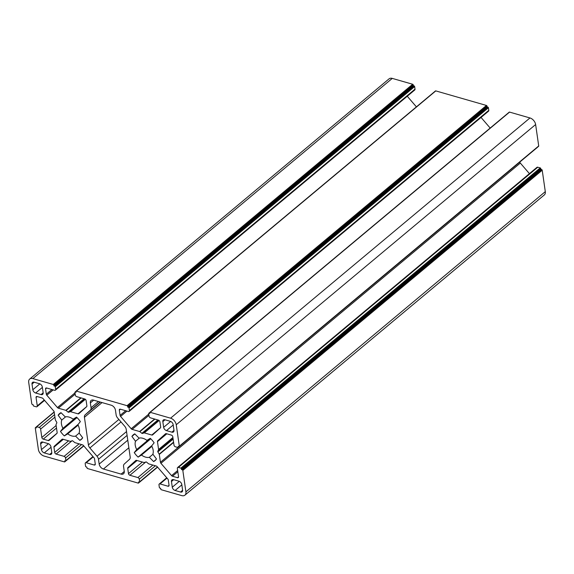 <?xml version="1.0" encoding="UTF-8"?>
<svg xmlns="http://www.w3.org/2000/svg" width="574" height="574" viewBox="0 0 574 574"><rect width="100%" height="100%" fill="white"/><g stroke="black" fill="none" stroke-linecap="round" stroke-linejoin="round"><path stroke-width="0.86" d="M98.477 459.286A4.599 2.978 -129.9 0 0 97.006 456.237L89.881 447.964A4.599 2.978 50.1 0 1 88.403 444.915L84.428 417.298A4.599 2.978 50.1 0 1 85.11 414.873L90.362 410.152A4.599 2.978 -129.9 0 0 91.051 407.727L90.355 402.919A4.599 2.978 50.1 0 1 91.094 400.451A4.599 2.978 50.1 0 1 93.49 400.107L111.191 405.194A4.599 2.978 50.1 0 1 115.439 410.13L116.135 414.93A4.599 2.978 -129.9 0 0 117.605 417.98L124.73 426.252A4.599 2.978 50.1 0 1 126.208 429.302L130.183 456.918A4.599 2.978 50.1 0 1 129.502 459.344L124.249 464.065A4.599 2.978 -129.9 0 0 123.561 466.49L124.257 471.297A4.599 2.978 50.1 0 1 123.518 473.772A4.599 2.978 50.1 0 1 121.121 474.11L103.42 469.023A4.599 2.978 50.1 0 1 99.173 464.093L98.477 459.286L127.084 435.386M153.624 461.568L149.348 457.306A11.2 7.24 50.1 0 1 141.477 455.046L138.112 457.105A16.876 10.906 50.1 0 1 134.244 452.606L136.72 449.521A11.2 7.24 50.1 0 1 135.529 441.262L131.912 436.419A16.876 10.906 50.1 0 1 133.376 434.755A16.876 10.906 50.1 0 1 134.761 433.851L139.037 438.113A11.2 7.24 50.1 0 1 146.908 440.373L150.273 438.306A16.876 10.906 50.1 0 1 154.133 442.805L151.665 445.898A11.2 7.24 50.1 0 1 152.856 454.156L156.465 458.992A16.876 10.906 50.1 0 1 155.009 460.657A16.876 10.906 50.1 0 1 153.624 461.568L156.15 459.458M149.348 457.306L152.957 454.292M141.477 455.046L151.895 446.342M138.112 457.105L151.931 445.56M62.946 428.326A11.2 7.24 50.1 0 1 61.755 420.06L58.146 415.224A16.876 10.906 50.1 0 1 59.603 413.56A16.876 10.906 50.1 0 1 60.988 412.656L65.264 416.911A11.2 7.24 50.1 0 1 73.135 419.178L76.5 417.111A16.876 10.906 50.1 0 1 80.367 421.61L77.892 424.695A11.2 7.24 50.1 0 1 79.083 432.961L82.699 437.797A16.876 10.906 50.1 0 1 81.243 439.462A16.876 10.906 50.1 0 1 79.851 440.366L75.574 436.111A11.2 7.24 50.1 0 1 67.703 433.851L64.338 435.91A16.876 10.906 50.1 0 1 60.478 431.411L62.946 428.326L76.005 417.413M61.755 420.06L65.615 416.839M58.146 415.224L61.095 412.756M171.461 481.521A3.071 1.98 50.1 0 1 171.949 479.871A3.071 1.98 50.1 0 1 173.542 479.649L178.952 481.199A3.071 1.98 50.1 0 1 181.786 484.485L182.604 490.167A3.071 1.98 50.1 0 1 182.109 491.818A3.071 1.98 50.1 0 1 180.516 492.04L175.106 490.483A3.071 1.98 50.1 0 1 172.279 487.197L171.461 481.521L173.664 479.677M51.782 452.577A3.071 1.98 50.1 0 1 51.294 454.228A3.071 1.98 50.1 0 1 49.694 454.45L44.284 452.9A3.071 1.98 50.1 0 1 41.457 449.607L40.639 443.932A3.071 1.98 50.1 0 1 41.127 442.281A3.071 1.98 50.1 0 1 42.727 442.059L48.137 443.609A3.071 1.98 50.1 0 1 50.964 446.902L51.782 452.577M32.008 384.049A3.071 1.98 50.1 0 1 32.503 382.406A3.071 1.98 50.1 0 1 34.096 382.176L39.506 383.733A3.071 1.98 50.1 0 1 42.34 387.019L43.158 392.695A3.071 1.98 50.1 0 1 42.663 394.345A3.071 1.98 50.1 0 1 41.07 394.575L35.66 393.018A3.071 1.98 50.1 0 1 32.826 389.732L32.008 384.049L34.21 382.212M162.829 421.639A3.071 1.98 50.1 0 1 163.317 419.989A3.071 1.98 50.1 0 1 164.917 419.766L170.327 421.323A3.071 1.98 50.1 0 1 173.154 424.609L173.972 430.285A3.071 1.98 50.1 0 1 173.484 431.935A3.071 1.98 50.1 0 1 171.884 432.157L166.474 430.608A3.071 1.98 50.1 0 1 163.647 427.321L162.829 421.639L165.032 419.802M35.703 427.666A0.617 0.395 -129.9 0 0 35.287 428.046L38.372 449.464A6.135 3.968 -129.9 0 0 44.033 456.043L64.439 461.905A0.617 0.395 -129.9 0 0 64.862 461.532L64.747 460.757L65.486 460.965A0.617 0.395 -129.9 0 0 65.902 460.592L65.529 458.009A1.535 0.99 -129.9 0 0 64.116 456.366L56.123 454.07A1.535 0.99 50.1 0 1 54.709 452.427L53.949 447.153A1.535 0.99 50.1 0 1 54.178 446.35L62.006 439.311A1.535 0.99 50.1 0 1 62.028 439.297A1.535 0.99 50.1 0 1 62.824 439.182L70.308 441.334A0.617 0.395 -129.9 0 0 70.545 441.334L72.238 440.746A0.617 0.395 50.1 0 1 72.726 440.889L74.742 442.54A0.617 0.395 -129.9 0 0 75 442.683L82.484 444.836A1.535 0.99 50.1 0 1 83.409 445.46L94.028 457.801A1.535 0.99 50.1 0 1 94.523 458.813L95.284 464.086A1.535 0.99 50.1 0 1 95.033 464.911A1.535 0.99 50.1 0 1 94.236 465.026L86.244 462.73A1.535 0.99 -129.9 0 0 85.447 462.838A1.535 0.99 -129.9 0 0 85.203 463.663L85.576 466.246A0.617 0.395 -129.9 0 0 86.143 466.906L86.882 467.114L86.99 467.889A0.617 0.395 -129.9 0 0 87.557 468.549L138.212 483.1A0.617 0.395 -129.9 0 0 138.628 482.727L138.521 481.952L139.26 482.167A0.617 0.395 -129.9 0 0 139.676 481.787L139.303 479.211A1.535 0.99 -129.9 0 0 137.889 477.568L129.896 475.272A1.535 0.99 50.1 0 1 128.483 473.622L127.722 468.355A1.535 0.99 50.1 0 1 127.945 467.545L135.78 460.506A1.535 0.99 50.1 0 1 135.794 460.491A1.535 0.99 50.1 0 1 136.598 460.384L144.081 462.529A0.617 0.395 -129.9 0 0 144.318 462.529L146.004 461.941A0.617 0.395 50.1 0 1 146.499 462.084L148.515 463.742A0.617 0.395 -129.9 0 0 148.766 463.878L156.257 466.031A1.535 0.99 50.1 0 1 157.176 466.655L167.802 478.996A1.535 0.99 50.1 0 1 168.297 480.007L169.05 485.281A1.535 0.99 50.1 0 1 168.806 486.106A1.535 0.99 50.1 0 1 168.01 486.221L160.017 483.925A1.535 0.99 -129.9 0 0 159.22 484.04A1.535 0.99 -129.9 0 0 158.976 484.858L159.35 487.441A0.617 0.395 -129.9 0 0 159.909 488.101L160.648 488.309L160.763 489.084A0.617 0.395 -129.9 0 0 161.33 489.744L181.736 495.606A6.135 3.968 -129.9 0 0 184.928 495.154A6.135 3.968 -129.9 0 0 185.911 491.861L182.826 470.436A0.617 0.395 -129.9 0 0 182.259 469.776L181.52 469.568L540.909 169.352L540.794 168.577A0.617 0.395 -129.9 0 0 540.234 167.917L537.773 167.213A1.535 0.99 -129.9 0 0 536.977 167.321L177.588 467.545A1.535 0.99 -129.9 0 0 177.337 468.362L178.55 476.757A1.535 0.99 50.1 0 1 178.306 477.575A1.535 0.99 50.1 0 1 177.502 477.69L172.48 476.248A1.535 0.99 50.1 0 1 171.561 475.624L160.921 463.283A1.535 0.99 50.1 0 1 160.433 462.264L159.299 454.407A0.617 0.395 -129.9 0 0 159.199 454.134L157.857 451.881A0.617 0.395 50.1 0 1 157.778 451.365L158.56 449.722A0.617 0.395 -129.9 0 0 158.589 449.485L157.455 441.628A1.535 0.99 50.1 0 1 157.685 440.818L165.527 433.786A1.535 0.99 50.1 0 1 165.549 433.772A1.535 0.99 50.1 0 1 166.345 433.664L171.368 435.106A1.535 0.99 50.1 0 1 172.781 436.749L173.994 445.137A1.535 0.99 -129.9 0 0 175.407 446.78L177.868 447.483A0.617 0.395 -129.9 0 0 178.284 447.11L178.177 446.335L178.909 446.55A0.617 0.395 -129.9 0 0 179.332 446.177L176.24 424.753A6.135 3.968 -129.9 0 0 170.578 418.181L150.173 412.311A0.617 0.395 -129.9 0 0 149.749 412.684L149.864 413.459L149.125 413.251A0.617 0.395 -129.9 0 0 148.709 413.624L149.082 416.207A1.535 0.99 -129.9 0 0 150.496 417.85L158.489 420.146A1.535 0.99 50.1 0 1 159.902 421.79L160.663 427.063A1.535 0.99 50.1 0 1 160.433 427.874L152.605 434.905A1.535 0.99 50.1 0 1 152.584 434.92A1.535 0.99 50.1 0 1 151.787 435.035L144.304 432.882A0.617 0.395 -129.9 0 0 144.067 432.882L142.374 433.47A0.617 0.395 50.1 0 1 141.886 433.334L139.869 431.677A0.617 0.395 -129.9 0 0 139.611 431.533L132.128 429.388A1.535 0.99 50.1 0 1 131.202 428.756L120.583 416.423A1.535 0.99 50.1 0 1 120.088 415.404L119.327 410.13A1.535 0.99 50.1 0 1 119.579 409.305A1.535 0.99 50.1 0 1 120.375 409.197L128.368 411.493A1.535 0.99 -129.9 0 0 129.164 411.379A1.535 0.99 -129.9 0 0 129.408 410.554L129.035 407.971A0.617 0.395 -129.9 0 0 128.468 407.318L127.729 407.102L487.118 106.886L487.01 106.111A0.617 0.395 -129.9 0 0 486.443 105.451L435.788 90.9A0.617 0.395 -129.9 0 0 435.465 90.943L76.077 391.159A0.617 0.395 -129.9 0 0 75.983 391.49L76.091 392.264L75.359 392.056A0.617 0.395 -129.9 0 0 74.936 392.429L75.309 395.012A1.535 0.99 -129.9 0 0 76.722 396.656L84.715 398.952A1.535 0.99 50.1 0 1 86.136 400.595L86.889 405.868A1.535 0.99 50.1 0 1 86.667 406.672L78.832 413.711A1.535 0.99 50.1 0 1 78.817 413.725A1.535 0.99 50.1 0 1 78.014 413.84L70.53 411.687A0.617 0.395 -129.9 0 0 70.293 411.687L68.607 412.276A0.617 0.395 50.1 0 1 68.112 412.132L66.096 410.482A0.617 0.395 -129.9 0 0 65.845 410.338L58.354 408.186A1.535 0.99 50.1 0 1 57.436 407.562L46.81 395.228A1.535 0.99 50.1 0 1 46.322 394.209L45.561 388.935A1.535 0.99 50.1 0 1 45.805 388.11A1.535 0.99 50.1 0 1 46.602 387.995L54.595 390.291A1.535 0.99 -129.9 0 0 55.391 390.184A1.535 0.99 -129.9 0 0 55.635 389.359L55.269 386.776A0.617 0.395 -129.9 0 0 54.702 386.115L53.963 385.907L413.352 85.691L413.237 84.916A0.617 0.395 -129.9 0 0 412.67 84.256L392.264 78.394A6.135 3.968 -129.9 0 0 389.072 78.846L29.683 379.062A6.135 3.968 -129.9 0 0 28.7 382.363L31.785 403.78A0.617 0.395 -129.9 0 0 32.352 404.44L33.091 404.648L33.206 405.423A0.617 0.395 -129.9 0 0 33.766 406.083L36.227 406.787A1.535 0.99 -129.9 0 0 37.023 406.679A1.535 0.99 -129.9 0 0 37.274 405.854L36.062 397.466A1.535 0.99 50.1 0 1 36.306 396.641A1.535 0.99 50.1 0 1 37.109 396.526L42.132 397.969A1.535 0.99 50.1 0 1 43.05 398.6L53.691 410.941A1.535 0.99 50.1 0 1 54.178 411.953L55.312 419.809A0.617 0.395 -129.9 0 0 55.413 420.089L56.754 422.342A0.617 0.395 50.1 0 1 56.833 422.851L56.051 424.495A0.617 0.395 -129.9 0 0 56.022 424.731L57.156 432.588A1.535 0.99 50.1 0 1 56.926 433.399L49.084 440.43A1.535 0.99 50.1 0 1 49.063 440.445A1.535 0.99 50.1 0 1 48.266 440.559L43.244 439.117A1.535 0.99 50.1 0 1 41.83 437.467L40.618 429.079A1.535 0.99 -129.9 0 0 39.204 427.436L36.743 426.733A0.617 0.395 -129.9 0 0 36.327 427.106L36.442 427.881L35.703 427.666L36.334 427.142M184.928 495.154L544.317 194.938A6.135 3.968 -129.9 0 0 545.3 191.637L542.215 170.22A0.617 0.395 -129.9 0 0 541.648 169.56L540.909 169.352M181.52 469.568L181.413 468.793A0.617 0.395 -129.9 0 0 180.846 468.133L178.385 467.43A1.535 0.99 -129.9 0 0 177.588 467.545M529.422 173.635L520.309 163.059A1.535 0.99 50.1 0 1 519.822 162.055M150.783 438.794L134.244 452.606M131.912 436.419L134.861 433.958M135.529 441.262L139.389 438.034M136.72 449.521L149.778 438.615M60.478 431.411L77.016 417.599M64.338 435.91L78.157 424.365M67.703 433.851L78.121 425.147M75.574 436.111L79.183 433.097M79.851 440.366L82.376 438.256M538.297 146.334A0.617 0.395 -129.9 0 0 538.713 145.954L535.628 124.536A6.135 3.968 -129.9 0 0 529.967 117.957L509.561 112.095A0.617 0.395 -129.9 0 0 509.238 112.138L149.85 412.354M490.182 128.059L481.034 117.44M129.164 411.379L488.553 111.162A1.535 0.99 -129.9 0 0 488.797 110.337L488.424 107.754A0.617 0.395 -129.9 0 0 487.857 107.094L487.118 106.886M127.729 407.102L127.622 406.327A0.617 0.395 -129.9 0 0 127.055 405.675L76.399 391.116A0.617 0.395 -129.9 0 0 76.077 391.159M416.408 106.864L407.26 96.245M55.391 390.184L414.78 89.96A1.535 0.99 -129.9 0 0 415.024 89.142L414.65 86.559A0.617 0.395 -129.9 0 0 414.091 85.899L413.352 85.691M53.963 385.907L53.848 385.132A0.617 0.395 -129.9 0 0 53.282 384.472L32.876 378.61A6.135 3.968 -129.9 0 0 29.683 379.062M97.006 456.237L126.531 431.569M89.881 447.964L121.021 421.947M88.403 444.915L118.875 419.458M84.428 417.298L102.057 402.568M85.11 414.873L100.407 402.094M90.362 410.152L100.113 402.015M91.051 407.727L98.463 401.535M90.355 402.919L93.662 400.157M49.694 454.45L51.796 452.699M44.284 452.9L51.021 447.275M41.457 449.607L48.489 443.738M40.639 443.932L42.842 442.088M64.862 461.532L65.522 460.979M65.902 460.592L83.66 445.754M65.529 458.009L81.608 444.585M64.116 456.366L79.09 443.86M56.123 454.07L71.965 440.839M54.709 452.427L68.586 440.839M53.949 447.153L63.319 439.325M54.178 446.35L62.767 439.167M94.236 465.026L95.291 464.144M86.244 462.73L93.246 456.882M138.628 482.727L139.295 482.174M139.676 481.787L157.434 466.956M139.303 479.211L155.382 465.779M137.889 477.568L152.863 465.055M129.896 475.272L145.731 462.034M128.483 473.622L142.352 462.034M127.722 468.355L137.093 460.52M127.945 467.545L136.54 460.362M168.01 486.221L169.057 485.346M160.017 483.925L167.012 478.077M185.911 491.861L545.3 191.637M182.826 470.436L542.215 170.22M182.259 469.776L541.648 169.56M181.413 468.793L540.794 168.577M180.846 468.133L540.234 167.917M178.385 467.43L537.773 167.213M177.502 477.69L178.557 476.815M172.48 476.248L177.832 471.778M171.561 475.624L177.653 470.529M160.921 463.283L520.309 163.059M160.433 462.264L178.134 447.476M159.299 454.407L173.606 442.454M159.199 454.134L173.563 442.131M157.857 451.881L173.126 439.124M157.778 451.365L173.054 438.608M158.56 449.722L172.925 437.725M158.589 449.485L172.896 437.531M157.455 441.628L166.833 433.801M157.685 440.818L166.281 433.643M178.284 447.11L178.945 446.558M99.173 464.093L127.78 440.193M103.42 469.023L128.87 447.763M121.121 474.11L124.278 471.476M182.618 490.282L180.516 492.04M172.279 487.197L179.303 481.328M175.106 490.483L181.836 484.865M43.172 392.817L41.07 394.575M32.826 389.732L39.857 383.855M35.66 393.018L42.39 387.393M173.987 430.407L171.884 432.157M163.647 427.321L170.679 421.445M166.474 430.608L173.212 424.982M179.332 446.177L538.713 145.954M176.24 424.753L535.628 124.536M170.578 418.181L529.967 117.957M150.173 412.311L509.561 112.095M149.125 413.251L149.757 412.72M151.787 435.035L160.577 427.695M144.304 432.882L159.127 420.498M144.067 432.882L159.005 420.405M142.374 433.47L158.367 420.111M141.886 433.334L157.879 419.967M139.869 431.677L154.901 419.113M139.611 431.533L154.593 419.027M132.128 429.388L148.953 415.332M131.202 428.756L148.774 414.084M120.583 416.423L126.962 411.092M120.088 415.404L125.692 410.726M119.327 410.13L120.432 409.212M129.408 410.554L488.797 110.337M129.035 407.971L488.424 107.754M128.468 407.318L487.857 107.094M127.622 406.327L487.01 106.111M127.055 405.675L486.443 105.451M76.399 391.116L435.788 90.9M75.359 392.056L75.983 391.525M78.014 413.84L86.803 406.5M70.53 411.687L85.361 399.303M70.293 411.687L85.232 399.203M68.607 412.276L84.6 398.916M68.112 412.132L84.105 398.772M66.096 410.482L81.135 397.918M65.845 410.338L80.819 397.832M58.354 408.186L75.187 394.13M57.436 407.562L75 392.881M46.81 395.228L53.195 389.889M46.322 394.209L51.925 389.524M45.561 388.935L46.659 388.017M55.635 389.359L415.024 89.142M55.269 386.776L414.65 86.559M54.702 386.115L414.091 85.899M53.848 385.132L413.237 84.916M53.282 384.472L412.67 84.256M32.876 378.61L392.264 78.394M37.274 405.854L44.27 400.006M36.062 397.466L37.166 396.541M48.266 440.559L57.077 433.198M43.244 439.117L56.496 428.039M41.83 437.467L56.137 425.521M40.618 429.079L54.925 417.133M39.204 427.436L54.559 414.607M36.743 426.733L54.207 412.146M35.38 427.716L36.334 426.913M64.762 461.862L83.818 445.941M65.802 460.922L83.79 445.905M85.447 462.838L92.966 456.56M138.535 483.057L157.592 467.136M139.575 482.117L157.556 467.1M159.22 484.04L166.74 477.755M178.184 447.44L537.573 147.224M179.232 446.507L538.62 146.284M148.81 413.294L149.764 412.498M75.036 392.099L75.99 391.303M37.023 406.679L44.578 400.365M36.427 426.776L54.178 411.945"/></g></svg>
